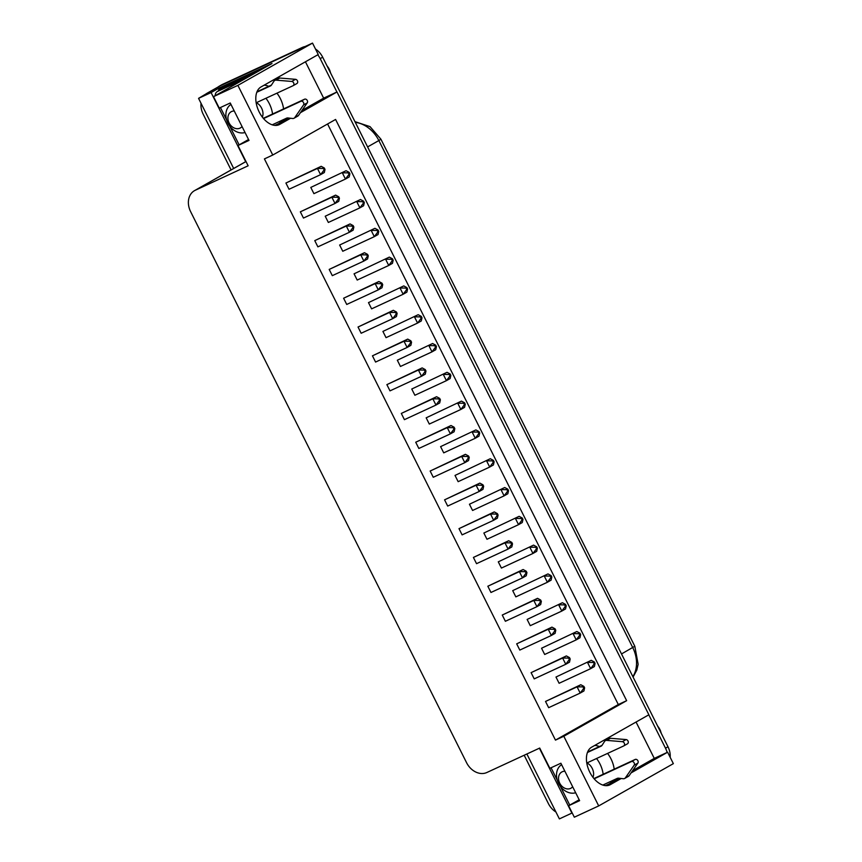 <?xml version="1.0" encoding="UTF-8"?>
<svg xmlns="http://www.w3.org/2000/svg" width="862" height="862" viewBox="0 0 862 862"><rect width="100%" height="100%" fill="white"/><g stroke="black" fill="none" stroke-linecap="round" stroke-linejoin="round"><path stroke-width="1.29" d="M242.039 126.52A9.31 7.349 60.5 0 1 239.938 128.169A9.31 7.349 60.5 0 1 229.098 122.943A9.31 7.349 60.5 0 1 231.598 111.532A9.31 7.349 60.5 0 1 234.259 110.982M564.879 771.221A9.31 7.349 -119.5 0 0 562.229 771.77A9.31 7.349 -119.5 0 0 559.718 783.181A9.31 7.349 -119.5 0 0 570.558 788.407A9.31 7.349 -119.5 0 0 572.659 786.758M561.582 764.648A15.828 12.488 -119.5 0 0 558.533 783.375A15.828 12.488 -119.5 0 0 575.665 792.749M293.231 85.607L296.765 83.614A2.327 1.832 -119.5 0 0 295.461 79.315L279.805 78.033A3.491 2.758 -119.5 0 0 278.631 78.237A3.491 2.758 -119.5 0 0 278.469 78.313A3.491 2.758 -119.5 0 0 278.318 78.41M262.285 117.006A8.728 5.355 65.2 0 0 261.929 108.881A8.728 5.355 65.2 0 0 256.165 102.783L293.026 85.726A2.327 1.832 -119.5 0 0 291.733 81.437L276.077 80.155A3.491 2.758 -119.5 0 0 274.892 80.349A3.491 2.758 -119.5 0 0 274.741 80.435A3.491 2.758 -119.5 0 0 273.954 81.179L271.433 85.079A3.491 2.758 60.5 0 1 270.646 85.834A3.491 2.758 60.5 0 1 270.485 85.909L256.811 92.245M623.862 745.846L627.385 743.852A2.327 1.832 -119.5 0 0 626.092 739.564L610.436 738.281A3.491 2.758 -119.5 0 0 609.251 738.475A3.491 2.758 -119.5 0 0 609.1 738.562A3.491 2.758 -119.5 0 0 608.938 738.648M592.905 777.255A8.728 5.355 65.2 0 0 592.55 769.119A8.728 5.355 65.2 0 0 586.785 763.032L623.657 745.964A2.327 1.832 -119.5 0 0 622.353 741.676L606.697 740.393A3.491 2.758 -119.5 0 0 605.523 740.587A3.491 2.758 -119.5 0 0 605.361 740.673A3.491 2.758 -119.5 0 0 604.574 741.417L602.053 745.328A3.491 2.758 60.5 0 1 601.267 746.072A3.491 2.758 60.5 0 1 601.116 746.158L587.431 752.483M302.023 110.39L323.649 98.149L336.999 91.965L648.87 714.781L591.644 747.182A20.947 12.844 65.2 0 0 589.823 772.244A20.947 12.844 65.2 0 0 609.811 784.916A20.947 12.844 65.2 0 0 610.393 784.614L621.19 778.494M246.004 161.539L195.318 190.233L248.137 165.795L237.987 145.516L248.999 140.42L230.251 102.987L219.239 108.084L213.507 96.652L237.88 85.37L312.518 43.1L318.25 54.532L261.024 86.943A20.947 12.844 65.2 0 0 259.193 111.995A20.947 12.844 65.2 0 0 279.191 124.667A20.947 12.844 65.2 0 0 279.762 124.376L290.569 118.256M660.033 730.879L660.432 730.653A30.838 24.33 -119.5 0 0 659.236 728.271L658.837 728.498M660.432 730.653L661.273 733.357M657.501 725.836L659.236 728.271M218.032 87.03A17.455 13.77 60.5 0 1 219.39 86.114L221.879 84.702A17.455 13.77 60.5 0 1 222.676 84.304L302.357 47.421A17.455 13.77 60.5 0 1 305.008 46.58M315.481 49.015A17.455 13.77 60.5 0 1 322.69 57.226L667.996 746.783A17.455 13.77 60.5 0 1 670.173 757.31M245.627 78.453L217.536 91.469A5.819 4.59 -119.5 0 0 217.267 91.598A5.819 4.59 -119.5 0 0 215.22 95.682M220.435 107.524L226.62 119.872M229.745 126.121L239.13 144.859M551.066 767.773L557.24 780.121M560.375 786.37L569.76 805.108M250.292 75.813L222.191 88.818A5.819 4.59 -119.5 0 0 221.933 88.958A5.819 4.59 -119.5 0 0 221.685 89.109M260.346 70.124A5.819 4.59 -119.5 0 0 259.29 70.436L220.284 88.495A5.819 4.59 -119.5 0 0 220.015 88.624A5.819 4.59 -119.5 0 0 218.172 91.092M272.554 114.032A20.947 12.844 65.2 0 0 265.927 98.268M596.547 758.517A20.947 12.844 -114.8 0 1 603.174 774.27M219.616 88.883L219.163 87.978L271.983 63.54L213.507 96.652M248.547 139.525L237.987 145.516M579.178 799.774L568.608 805.754L574.329 817.198L598.702 805.916L673.351 763.646L667.619 752.214L654.269 758.388L636.059 722.033M195.318 190.233A17.455 13.77 -119.5 0 0 194.521 190.642A17.455 13.77 -119.5 0 0 190.61 211.621L466.568 762.698A17.455 13.77 60.5 0 0 486.89 772.492L539.709 748.054L549.859 768.322L560.882 763.226L579.62 800.658L568.608 805.754M264.074 68.012A5.819 4.59 -119.5 0 0 263.029 68.324L224.012 86.372A5.819 4.59 -119.5 0 0 223.754 86.512A5.819 4.59 -119.5 0 0 223.495 86.674M563.813 736.256L555.473 740.113L264.418 158.899L272.758 155.031L335.587 119.452L626.642 700.677L563.813 736.256L598.702 805.916M237.88 85.37L272.758 155.031M631.07 772.902L667.619 752.214M300.45 112.663L336.999 91.965M572.206 812.941L559.384 818.9L526.876 753.991M571.905 813.103L539.396 748.194M231.081 169.943L203.173 114.204A17.455 13.77 60.5 0 1 201.029 103.278M205.145 94.626A17.455 13.77 60.5 0 1 207.085 93.225A17.455 13.77 60.5 0 1 207.882 92.816L198.562 98.354L211.082 92.557L245.702 161.7A17.455 13.77 -119.5 0 0 244.916 162.11L194.521 190.642M207.085 93.225L219.53 86.178A17.455 13.77 60.5 0 1 220.316 85.769L312.518 43.1M555.925 811.993A17.455 13.77 60.5 0 1 548.372 803.567L524.182 755.241M219.163 87.978L211.082 92.557M233.677 168.478L198.562 98.354M626.642 700.677L618.302 704.534L555.473 740.113M584.619 687.833L583.919 690.968L580.191 693.08L577.066 686.842L545.527 701.442L580.794 684.73L583.897 686.4L583.046 686.885L583.757 688.318L584.619 687.833L583.897 686.4M545.527 701.442L548.652 707.68L580.191 693.08L583.757 688.318M349.897 173.812L349.175 172.378L348.313 172.863L349.035 174.296L349.897 173.812L349.196 176.947L345.457 179.059L313.919 193.659L310.794 187.42L346.071 170.708L310.794 187.42M285.915 183.024L289.039 189.263L320.589 174.663L317.464 168.424L285.915 183.024L321.192 166.312L324.295 167.982L323.433 168.467L324.155 169.9L325.017 169.415L324.295 167.982M364.314 202.613L363.592 201.18L362.74 201.665L363.452 203.098L364.314 202.613L363.613 205.749L359.885 207.861L328.347 222.461L325.222 216.222L360.488 199.51L325.222 216.222M300.342 211.826L303.467 218.064L335.006 203.464L331.881 197.226L300.342 211.826L335.62 195.114L338.723 196.784L337.861 197.269L338.583 198.702L339.434 198.217L338.723 196.784M314.759 240.617L317.884 246.855L349.433 232.266L346.308 226.027L314.759 240.617L350.037 223.915L353.14 225.585L352.278 226.07L353 227.503L353.862 227.018L353.14 225.585M378.741 231.415L378.019 229.982L377.157 230.466L377.879 231.9L378.741 231.415L378.041 234.55L374.302 236.662L342.764 251.262L339.639 245.023L374.916 228.311L339.639 245.023M595.071 663.428L594.36 661.994L593.498 662.479L594.22 663.912L595.071 663.428L594.381 666.563L590.642 668.675L559.104 683.275L555.979 677.036L591.257 660.324L555.979 677.036M531.1 672.64L534.224 678.879L565.763 664.279L562.638 658.04L531.1 672.64L566.377 655.928L569.48 657.598L568.618 658.083L569.34 659.516L570.202 659.031L569.48 657.598M580.654 634.626L579.932 633.193L579.07 633.678L579.792 635.111L580.654 634.626L579.954 637.761L576.225 639.873L544.676 654.473L541.551 648.235L576.829 631.523L541.551 648.235M516.683 643.839L519.808 650.077L551.346 635.477L548.221 629.238L516.683 643.839L551.949 627.127L555.053 628.797L554.201 629.282L554.912 630.715L555.774 630.23L555.053 628.797M566.226 605.824L565.515 604.391L564.653 604.876L565.375 606.309L566.226 605.824L565.537 608.96L561.798 611.072L530.259 625.672L527.135 619.433L562.412 602.721L527.135 619.433M329.187 269.418L332.312 275.657L363.85 261.067L360.725 254.829L329.187 269.418L364.464 252.706L367.568 254.376L366.706 254.872L367.427 256.305L368.279 255.82L367.568 254.376M393.158 260.216L392.436 258.783L391.585 259.268L392.296 260.701L393.158 260.216L392.458 263.352L388.73 265.464L357.191 280.053L354.067 273.814L389.333 257.113L354.067 273.814M343.604 298.22L346.729 304.458L378.278 289.869L375.153 283.63L343.604 298.22L378.881 281.508L381.985 283.178L381.123 283.673L381.844 285.106L382.706 284.622L381.985 283.178M407.586 289.018L406.864 287.574L406.002 288.07L406.724 289.503L407.586 289.018L406.886 292.143L403.147 294.265L371.608 308.855L368.483 302.616L403.761 285.904L368.483 302.616M502.255 615.037L505.38 621.276L536.918 606.676L533.793 600.437L502.255 615.037L537.532 598.325L540.636 599.995L539.774 600.48L540.496 601.913L541.347 601.428L540.636 599.995M551.809 577.023L551.087 575.59L550.225 576.075L550.947 577.508L551.809 577.023L551.109 580.158L547.381 582.27L515.832 596.87L512.707 590.632L547.984 573.92L512.707 590.632M487.838 586.235L490.963 592.474L522.501 577.874L519.377 571.635L487.838 586.235L523.105 569.523L526.208 571.194L525.346 571.678L526.068 573.111L526.93 572.627L526.208 571.194M537.382 548.221L536.67 546.788L535.808 547.273L536.53 548.706L537.382 548.221L536.681 551.357L532.953 553.469L501.415 568.069L498.29 561.83L533.567 545.118L498.29 561.83M473.41 557.434L476.535 563.673L508.074 549.072L504.949 542.834L473.41 557.434L508.688 540.722L511.791 542.392L510.929 542.877L511.651 544.31L512.502 543.825L511.791 542.392M522.965 519.42L522.243 517.987L521.381 518.471L522.103 519.915L522.965 519.42L522.264 522.555L518.536 524.667L486.987 539.267L483.862 533.028L519.139 516.316L483.862 533.028M458.993 528.632L462.107 534.871L493.657 520.271L490.532 514.032L458.993 528.632L494.26 511.92L497.363 513.59L496.501 514.075L497.223 515.508L498.085 515.023L497.363 513.59M508.537 490.618L507.826 489.185L506.964 489.67L507.686 491.114L508.537 490.618L507.837 493.754L504.108 495.865L472.57 510.466L469.445 504.227L504.723 487.515L469.445 504.227M358.032 327.021L361.156 333.26L392.695 318.671L389.57 312.432L358.032 327.021L393.309 310.309L396.412 311.979L395.55 312.475L396.272 313.908L397.123 313.423L396.412 311.979M422.003 317.819L421.281 316.376L420.43 316.871L421.141 318.304L422.003 317.819L421.302 320.944L417.574 323.067L386.036 337.656L382.911 331.417L418.178 314.705L382.911 331.417M436.431 346.621L435.709 345.177L434.847 345.673L435.569 347.106L436.431 346.621L435.73 349.746L431.991 351.868L400.453 366.458L397.328 360.219L432.605 343.507L397.328 360.219M372.449 355.823L375.573 362.062L407.123 347.461L403.998 341.233L372.449 355.823L407.726 339.111L410.829 340.781L409.967 341.266L410.689 342.71L411.551 342.225L410.829 340.781M386.876 384.624L390.001 390.863L421.54 376.263L418.415 370.024L386.876 384.624L422.154 367.912L425.257 369.582L424.395 370.067L425.117 371.511L425.968 371.026L425.257 369.582M444.566 499.831L447.69 506.069L479.229 491.469L476.104 485.231L444.566 499.831L479.843 483.119L482.946 484.789L482.084 485.274L482.806 486.718L483.657 486.222L482.946 484.789M494.12 461.816L493.398 460.383L492.536 460.868L493.258 462.312L494.12 461.816L493.42 464.952L489.691 467.064L458.142 481.664L455.017 475.425L490.295 458.713L455.017 475.425M479.692 433.026L478.981 431.582L478.119 432.067L478.841 433.511L479.692 433.026L478.992 436.15L475.264 438.262L443.725 452.862L440.601 446.624L475.867 429.912L440.601 446.624M430.149 471.029L433.263 477.268L464.812 462.668L461.687 456.429L430.149 471.029L465.415 454.317L468.519 455.987L467.657 456.472L468.378 457.916L469.24 457.42L468.519 455.987M450.848 375.423L450.126 373.979L449.274 374.464L449.986 375.907L450.848 375.423L450.147 378.547L446.419 380.659L414.881 395.259L411.756 389.021L447.022 372.309L411.756 389.021M401.304 413.426L404.418 419.665L435.967 405.065L432.843 398.826L401.304 413.426L436.571 396.714L439.674 398.384L438.812 398.869L439.534 400.313L440.396 399.828L439.674 398.384M465.275 404.224L464.553 402.78L463.691 403.265L464.413 404.709L465.275 404.224L464.575 407.349L460.847 409.461L429.298 424.061L426.173 417.822L461.45 401.11L426.173 417.822M454.813 428.619L454.123 431.754L450.384 433.866L447.259 427.627L415.721 442.228L450.998 425.516L454.102 427.186L453.24 427.671L453.962 429.114L454.813 428.619L454.102 427.186M415.721 442.228L418.846 448.466L450.384 433.866L453.962 429.114M618.302 704.534L327.582 123.988M281.82 120.368A20.947 12.844 65.2 0 1 278.545 123.686L288.533 118.029M283.566 108.924A20.947 12.844 65.2 0 0 276.939 93.171M268.728 86.34A20.947 12.844 65.2 0 0 264.084 85.209M323.649 98.149L305.439 61.795M612.44 780.616A20.947 12.844 65.2 0 1 609.165 783.924L619.164 778.267M632.654 770.628L654.269 758.388M614.197 769.173A20.947 12.844 65.2 0 0 607.559 753.41M599.349 746.578A20.947 12.844 65.2 0 0 594.705 745.458M317.766 54.812A17.455 13.77 60.5 0 1 320.201 58.627L336.913 92.008M219.39 86.114A17.455 13.77 60.5 0 1 220.187 85.704L299.868 48.832A17.455 13.77 60.5 0 1 301.366 48.261M648.795 714.824L665.507 748.194A17.455 13.77 60.5 0 1 667.102 752.451M453.24 427.671L447.259 427.627L450.998 425.516M464.413 404.709L460.847 409.461L457.722 403.222L463.691 403.265M438.812 398.869L432.843 398.826L436.571 396.714M440.396 399.828L439.695 402.953L435.967 405.065L439.534 400.313M449.986 375.907L446.419 380.659L443.294 374.42L449.274 374.464M467.657 456.472L461.687 456.429L465.415 454.317M469.24 457.42L468.54 460.556L464.812 462.668L468.378 457.916M478.841 433.511L475.264 438.262L472.139 432.024L478.119 432.067M493.258 462.312L489.691 467.064L486.567 460.825L492.536 460.868M482.084 485.274L476.104 485.231L479.843 483.119M483.657 486.222L482.968 489.357L479.229 491.469L482.806 486.718M424.395 370.067L418.415 370.024L422.154 367.912M425.968 371.026L425.278 374.151L421.54 376.263L425.117 371.511M411.551 342.225L410.851 345.35L407.123 347.461L410.689 342.71M409.967 341.266L403.998 341.233L407.726 339.111M435.569 347.106L431.991 351.868L428.877 345.63L434.847 345.673M421.141 318.304L417.574 323.067L414.45 316.828L420.43 316.871M397.123 313.423L396.434 316.548L392.695 318.671L396.272 313.908M395.55 312.475L389.57 312.432L393.309 310.309M507.686 491.114L504.108 495.865L500.984 489.627L506.964 489.67M498.085 515.023L497.385 518.159L493.657 520.271L497.223 515.508M496.501 514.075L490.532 514.032L494.26 511.92M522.103 519.915L518.536 524.667L515.411 518.428L521.381 518.471M512.502 543.825L511.812 546.961L508.074 549.072L511.651 544.31M510.929 542.877L504.949 542.834L508.688 540.722M536.53 548.706L532.953 553.469L529.828 547.23L535.808 547.273M526.93 572.627L526.229 575.762L522.501 577.874L526.068 573.111M525.346 571.678L519.377 571.635L523.105 569.523M550.947 577.508L547.381 582.27L544.256 576.031L550.225 576.075M541.347 601.428L540.657 604.564L536.918 606.676L540.496 601.913M539.774 600.48L533.793 600.437L537.532 598.325M406.724 289.503L403.147 294.265L400.033 288.027L406.002 288.07M382.706 284.622L382.006 287.746L378.278 289.869L381.844 285.106M381.123 283.673L375.153 283.63L378.881 281.508M392.296 260.701L388.73 265.464L385.605 259.225L391.585 259.268M368.279 255.82L367.578 258.945L363.85 261.067L367.427 256.305M366.706 254.872L360.725 254.829L364.464 252.706M565.375 606.309L561.798 611.072L558.673 604.833L564.653 604.876M555.774 630.23L555.074 633.365L551.346 635.477L554.912 630.715M554.201 629.282L548.221 629.238L551.949 627.127M579.792 635.111L576.225 639.873L573.101 633.635L579.07 633.678M570.202 659.031L569.502 662.167L565.763 664.279L569.34 659.516M568.618 658.083L562.638 658.04L566.377 655.928M594.22 663.912L590.642 668.675L587.518 662.436L593.498 662.479M377.879 231.9L374.302 236.662L371.177 230.423L377.157 230.466M353.862 227.018L353.161 230.154L349.433 232.266L353 227.503M352.278 226.07L346.308 226.027L350.037 223.915M339.434 198.217L338.734 201.352L335.006 203.464L338.583 198.702M337.861 197.269L331.881 197.226L335.62 195.114M363.452 203.098L359.885 207.861L356.76 201.622L362.74 201.665M325.017 169.415L324.317 172.551L320.589 174.663L324.155 169.9M323.433 168.467L317.464 168.424L321.192 166.312M349.035 174.296L345.457 179.059L342.333 172.82L348.313 172.863M583.046 686.885L577.066 686.842L580.794 684.73M493.398 460.383L490.295 458.713M464.553 402.78L461.45 401.11M450.126 373.979L447.022 372.309M478.981 431.582L475.867 429.912M421.281 316.376L418.178 314.705M435.709 345.177L432.605 343.507M507.826 489.185L504.723 487.515M551.087 575.59L547.984 573.92M536.67 546.788L533.567 545.118M522.243 517.987L519.139 516.316M406.864 287.574L403.761 285.904M392.436 258.783L389.333 257.113M349.175 172.378L346.071 170.708M363.592 201.18L360.488 199.51M378.019 229.982L374.916 228.311M565.515 604.391L562.412 602.721M579.932 633.193L576.829 631.523M594.36 661.994L591.257 660.324M602.818 785.066L617.257 778.386A3.491 2.758 60.5 0 1 618.517 778.192L623.258 778.731A3.491 2.758 -119.5 0 0 624.681 778.461A3.491 2.758 -119.5 0 0 625.424 777.783L634.141 765.219A2.327 1.832 -119.5 0 0 631.469 761.566L594.177 778.817M624.681 778.461L628.42 776.35A3.491 2.758 -119.5 0 0 629.152 775.671L637.88 763.096A2.327 1.832 -119.5 0 0 635.197 759.454L593.94 778.548M602.053 745.339L587.625 752.009M271.422 85.09L256.995 91.771M272.198 124.828L286.626 118.148A3.491 2.758 60.5 0 1 287.886 117.954L292.638 118.493A3.491 2.758 -119.5 0 0 294.061 118.223A3.491 2.758 -119.5 0 0 294.793 117.544L303.521 104.97A2.327 1.832 -119.5 0 0 300.838 101.317L263.546 118.579M294.061 118.223L297.789 116.101A3.491 2.758 -119.5 0 0 298.532 115.422L307.249 102.858A2.327 1.832 -119.5 0 0 304.577 99.205L263.309 118.299M328.217 68.26L328.616 68.033A30.838 24.33 60.5 0 1 329.801 70.415L329.403 70.641M330.642 73.108L329.801 70.415M328.616 68.033L326.881 65.598M245.034 132.511A15.828 12.488 60.5 0 1 227.902 123.126A15.828 12.488 60.5 0 1 230.962 104.399M279.805 78.033L276.077 80.155M610.436 738.281L606.697 740.393M609.218 785.153L610.393 784.614M278.598 124.915L279.762 124.376M207.882 92.816L220.316 85.769M278.545 123.686L274.87 125.389M609.165 783.924L605.49 785.627M222.676 84.304L220.187 85.704M302.357 47.421L299.868 48.832M322.69 57.226L320.201 58.627M667.996 746.783L665.507 748.194M632.87 676.638A29.556 23.328 -119.5 0 0 632.751 647.599L378.849 140.549L367.6 146.917M354.95 121.65L370.035 126.628L380.907 139.202L378.849 140.549A29.556 23.328 -119.5 0 0 355.306 122.35M633.074 677.058L636.813 670.076L638.139 664.268L634.809 646.241L621.513 653.956M259.29 70.436L263.029 68.324M220.284 88.495L224.012 86.372M635.197 759.454L631.469 761.566M304.577 99.205L300.838 101.317M626.092 739.564L622.353 741.676M295.461 79.315L291.733 81.437M637.88 763.096L634.141 765.219M629.152 775.671L625.424 777.783M307.249 102.858L303.521 104.97M298.532 115.422L294.793 117.544M217.536 91.469L222.191 88.818M380.907 139.202L634.809 646.241M220.015 88.624L223.754 86.512M627.493 743.798L623.754 745.91M609.1 738.562L605.361 740.673M278.469 78.313L274.741 80.435M296.873 83.56L293.134 85.672M217.267 91.598L221.933 88.958"/></g></svg>
